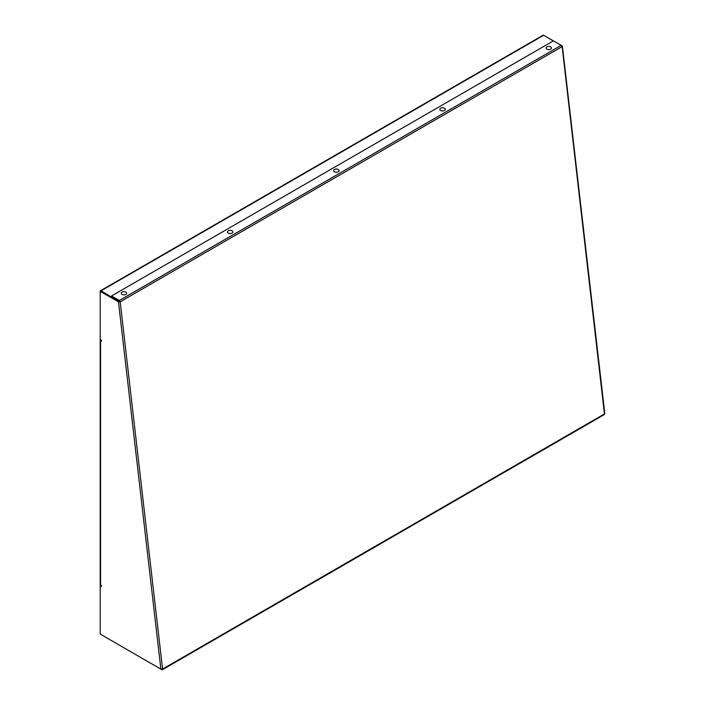 <?xml version="1.0" encoding="UTF-8"?>
<svg xmlns="http://www.w3.org/2000/svg" width="705" height="705" viewBox="0 0 705 705"><rect width="100%" height="100%" fill="white"/><g stroke="black" fill="none" stroke-linecap="round" stroke-linejoin="round"><path stroke-width="1.06" d="M154.192 665.264L161.736 669.688A1.207 0.696 -120 0 0 162.344 669.75L604.203 414.646A1.207 0.696 -120 0 0 604.441 413.95L562.035 45.781L544.489 35.814M162.344 669.75A1.207 0.696 -120 0 0 162.582 669.054L160.881 669.124L101.071 634.597L100.216 633.116L100.216 585.837L101.414 586.525L101.414 585.547L100.559 585.053A1.207 0.696 180 0 1 100.207 584.56L100.207 340.286A1.207 0.696 0 0 0 100.559 340.779L101.414 341.273L101.414 340.286L100.216 339.599L100.216 292.319L101.071 291.826L118.466 301.863L120.176 301.802L111.54 295.968L553.399 40.864L561.189 45.358A1.207 0.696 -120 0 1 562.035 46.689L561.762 45.94M101.414 586.04L100.216 585.837L100.216 584.657M160.881 669.124L118.466 301.863L118.898 301.625L101.071 291.826M604.441 413.033L604.441 413.95L162.582 669.054L120.176 301.802A1.207 0.696 -120 0 0 119.33 300.462L111.54 295.968M118.898 301.625L119.753 301.625M100.216 339.599L100.877 339.977M119.63 301.273L118.986 301.643L101.071 290.812A1.207 0.696 -120 0 0 100.471 290.751A1.207 0.696 -120 0 0 100.216 291.306L100.216 292.319M118.986 301.643L101.071 291.306L100.648 292.073M100.471 290.751L543.009 35.25A1.207 0.696 60 0 1 543.617 35.312L553.319 40.908M161.031 669.177L161.621 669.265M100.216 633.116A1.207 0.696 -120 0 0 101.044 634.553M100.648 585.591L100.648 585.097M232.086 233.082A2.714 1.569 0 0 0 232.253 230.976A3.657 3.657 0 0 0 228.076 230.976A2.714 1.569 0 0 0 228.341 233.135A2.714 1.569 0 0 0 232.086 233.082M338.285 171.773A2.714 1.569 0 0 0 338.453 169.658A3.657 3.657 0 0 0 334.276 169.658A2.714 1.569 0 0 0 334.54 171.817A2.714 1.569 0 0 0 338.285 171.773M444.485 110.456A2.714 1.569 0 0 0 444.652 108.35A3.657 3.657 0 0 0 440.475 108.35A2.714 1.569 0 0 0 440.74 110.509A2.714 1.569 0 0 0 444.485 110.456M550.684 49.139A2.714 1.569 0 0 0 550.852 47.032A3.657 3.657 0 0 0 546.675 47.032A2.714 1.569 0 0 0 546.939 49.191A2.714 1.569 0 0 0 550.684 49.139M125.887 294.399A2.714 1.569 0 0 0 126.054 292.293A3.657 3.657 0 0 0 121.877 292.293A2.714 1.569 0 0 0 122.141 294.452A2.714 1.569 0 0 0 125.887 294.399M100.559 340.779L100.559 585.053M119.33 300.462L561.189 45.358M120.176 301.802L562.035 46.689M101.071 290.812L543.617 35.312M562.387 46.169L604.793 413.421"/></g></svg>
